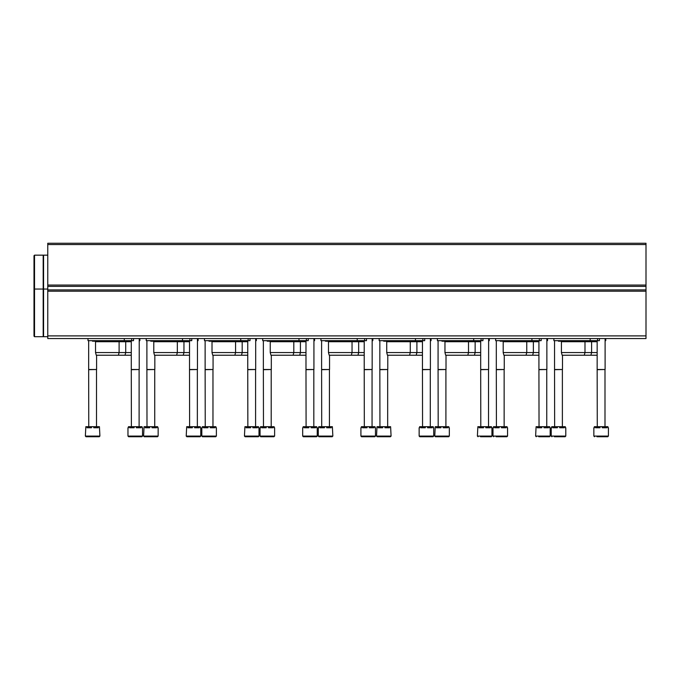 <?xml version="1.0" encoding="UTF-8"?>
<svg xmlns="http://www.w3.org/2000/svg" width="680" height="680" viewBox="0 0 680 680"><rect width="100%" height="100%" fill="white"/><g stroke="black" fill="none" stroke-linecap="round" stroke-linejoin="round"><path stroke-width="1.02" d="M47.761 335.894L47.761 243.253L646 243.253L646 338.546L47.761 338.546L47.761 335.894L646 335.894M605.761 338.546L605.761 340.663L605.106 340.663M599.412 338.546L599.412 340.663L553.885 340.663L553.885 338.546M590.163 340.663L590.163 338.546M597.159 355.224L562.139 355.224L561.425 352.572L561.425 341.717L597.159 341.717M561.425 352.572L597.159 352.572M561.425 341.717L560.371 340.663M559.223 340.663L557.549 340.663M547.527 338.546L547.527 340.663L546.865 340.663M541.178 338.546L541.178 340.663L495.644 340.663L495.644 338.546M531.93 340.663L531.93 338.546M538.925 355.224L503.897 355.224L503.192 352.572L503.192 341.717L538.925 341.717M503.192 352.572L538.925 352.572M503.192 341.717L502.129 340.663M500.981 340.663L499.307 340.663M489.294 338.546L489.294 340.663L488.631 340.663M482.944 340.663L482.944 338.546L482.944 340.663L437.41 340.663L437.41 338.546M473.696 340.663L473.696 338.546M480.692 355.224L445.663 355.224L444.958 352.572L444.958 341.717L480.692 341.717M444.958 352.572L480.692 352.572M444.958 341.717L443.896 340.663M442.748 340.663L441.073 340.663M431.06 338.546L431.06 340.663L430.398 340.663M424.702 338.546L424.702 340.663L379.176 340.663L379.176 338.546M415.454 340.663L415.454 338.546M422.458 355.224L387.43 355.224L386.725 352.572L386.725 341.717L422.458 341.717M386.725 352.572L422.458 352.572M386.725 341.717L385.662 340.663M384.514 340.663L382.84 340.663M372.827 338.546L372.827 340.663L372.164 340.663M366.469 338.546L366.469 340.663L320.943 340.663L320.943 338.546M357.221 340.663L357.221 338.546M364.216 355.224L329.197 355.224L328.482 352.572L328.482 341.717L364.216 341.717M328.482 352.572L364.216 352.572M328.482 341.717L327.428 340.663M326.281 340.663L324.606 340.663M314.585 338.546L314.585 340.663L313.93 340.663M308.236 338.546L308.236 340.663L262.709 340.663L262.709 338.546M298.988 340.663L298.988 338.546M305.983 355.224L270.963 355.224L270.249 352.572L270.249 341.717L305.983 341.717M270.249 352.572L305.983 352.572M270.249 341.717L269.195 340.663M268.039 340.663L266.373 340.663M256.351 338.546L256.351 340.663L255.689 340.663M250.002 340.663L250.002 338.546L250.002 340.663L204.468 340.663L204.468 338.546M240.754 340.663L240.754 338.546M247.75 355.224L212.721 355.224L212.016 352.572L212.016 341.717L247.75 341.717M212.016 352.572L247.75 352.572M212.016 341.717L210.953 340.663M209.805 340.663L208.131 340.663M198.118 338.546L198.118 340.663L197.455 340.663M191.769 338.546L191.769 340.663L146.234 340.663L146.234 338.546M182.52 340.663L182.52 338.546M189.516 355.224L154.487 355.224L153.782 352.572L153.782 341.717L189.516 341.717M153.782 352.572L189.516 352.572M153.782 341.717L152.719 340.663M151.572 340.663L149.897 340.663M139.885 338.546L139.885 340.663L139.221 340.663M133.526 338.546L133.526 340.663L88.001 340.663L88.001 338.546M124.279 340.663L124.279 338.546M131.282 355.224L96.254 355.224L95.54 352.572L95.54 341.717L131.282 341.717M95.54 352.572L131.282 352.572M95.54 341.717L94.486 340.663M93.338 340.663L91.664 340.663M608.413 436.084L593.852 436.084L593.852 427.754L594.337 427.754L594.337 426.692L595.476 426.692L595.476 427.754L599.99 427.754L599.99 426.692L602.276 426.692L602.276 427.754L606.789 427.754L606.789 426.692L607.928 426.692L607.928 427.754L608.413 427.754L608.413 436.084L607.75 436.747L603.202 436.747M596.998 436.747L607.75 436.747M595.476 426.692L599.99 426.692M602.276 426.692L606.789 426.692M597.269 426.692L597.159 369.512L605.106 369.512L605.106 338.546M597.269 369.699L605.106 369.512M550.179 436.084L535.619 436.084L536.095 426.692L537.242 426.692L537.242 427.754L541.756 427.754L541.756 426.692L544.042 426.692L544.042 427.754L548.548 427.754L548.548 426.692L549.695 426.692L549.695 427.754L550.179 427.754L550.179 436.084L549.516 436.747L538.764 436.747M537.242 426.692L541.756 426.692M544.042 426.692L548.548 426.692M539.036 426.692L538.925 369.512L546.865 369.512L546.865 338.546M539.036 369.699L546.865 369.512M491.938 436.084L477.385 436.084L477.862 426.692L479.009 426.692L479.009 427.754L483.514 427.754L483.514 426.692L485.809 426.692L485.809 427.754L490.314 427.754L490.314 426.692L491.462 426.692L491.462 427.754L491.938 427.754L491.938 436.084L491.283 436.747L480.522 436.747M479.009 426.692L483.514 426.692M485.809 426.692L490.314 426.692M480.794 426.692L480.692 369.512L488.631 369.512L488.631 338.546M480.794 369.699L488.631 369.512M419.144 436.084L419.144 427.754L419.628 427.754L419.628 426.692L420.775 426.692L420.775 427.754L425.28 427.754L425.28 426.692L427.575 426.692L427.575 427.754L432.08 427.754L432.08 426.692L433.228 426.692L433.228 427.754L433.704 427.754L433.704 436.084L433.041 436.747L419.806 436.747L419.144 436.084L433.704 436.084M420.775 426.692L425.28 426.692M427.575 426.692L432.08 426.692M422.56 426.692L422.458 369.512L430.398 369.512L430.398 338.546M422.56 369.699L430.398 369.512M360.91 436.084L360.91 427.754L361.394 427.754L361.394 426.692L362.542 426.692L362.542 427.754L367.047 427.754L367.047 426.692L369.333 426.692L369.333 427.754L373.847 427.754L373.847 426.692L374.986 426.692L374.986 427.754L375.471 427.754L375.471 436.084L374.808 436.747L361.573 436.747L360.91 436.084L375.471 436.084M362.542 426.692L367.047 426.692M369.333 426.692L373.847 426.692M364.327 426.692L364.216 369.512L372.164 369.512L372.164 338.546M364.327 369.699L372.164 369.512M302.676 436.084L302.676 427.754L303.161 427.754L303.161 426.692L304.3 426.692L304.3 427.754L308.813 427.754L308.813 426.692L311.1 426.692L311.1 427.754L315.605 427.754L315.605 426.692L316.752 426.692L316.752 427.754L317.237 427.754L317.237 436.084L316.574 436.747L303.339 436.747L302.676 436.084L317.237 436.084M304.3 426.692L308.813 426.692M311.1 426.692L315.605 426.692M306.094 426.692L305.983 369.512L313.93 369.512L313.93 338.546M306.094 369.699L313.93 369.512M244.443 436.084L244.919 426.692L246.066 426.692L246.066 427.754L250.572 427.754L250.572 426.692L252.867 426.692L252.867 427.754L257.372 427.754L257.372 426.692L258.519 426.692L258.519 427.754L259.003 427.754L259.003 436.084L258.341 436.747L245.106 436.747L244.443 436.084L259.003 436.084M246.066 426.692L250.572 426.692M252.867 426.692L257.372 426.692M247.86 426.692L247.75 369.512L255.689 369.512L255.689 338.546M247.86 369.699L255.689 369.512M186.209 436.084L186.685 426.692L187.833 426.692L187.833 427.754L192.338 427.754L192.338 426.692L194.633 426.692L194.633 427.754L199.138 427.754L199.138 426.692L200.285 426.692L200.285 427.754L200.761 427.754L200.761 436.084L200.107 436.747L186.864 436.747L186.209 436.084L200.761 436.084M187.833 426.692L192.338 426.692M194.633 426.692L199.138 426.692M189.618 426.692L189.516 369.512L197.455 369.512L197.455 338.546M189.618 369.699L197.455 369.512M127.968 436.084L127.968 427.754L128.452 427.754L128.452 426.692L129.6 426.692L129.6 427.754L134.105 427.754L134.105 426.692L136.391 426.692L136.391 427.754L140.905 427.754L140.905 426.692L142.052 426.692L142.052 427.754L142.528 427.754L142.528 436.084L141.865 436.747L128.631 436.747L127.968 436.084L142.528 436.084M129.6 426.692L134.105 426.692M136.391 426.692L140.905 426.692M131.385 426.692L131.282 369.512L139.221 369.512L139.221 338.546M131.385 369.699L139.221 369.512M565.794 436.084L551.233 436.084L551.233 427.754L551.718 427.754L551.718 426.692L552.865 426.692L552.865 427.754L557.37 427.754L557.37 426.692L559.657 426.692L559.657 427.754L564.17 427.754L564.17 426.692L565.31 426.692L565.31 427.754L565.794 427.754L565.794 436.084L565.131 436.747L560.583 436.747M554.379 436.747L565.131 436.747M552.865 426.692L557.37 426.692M559.657 426.692L564.17 426.692M554.65 426.692L554.54 369.512L562.487 369.512L562.487 355.224M554.65 369.699L562.487 369.512M507.56 436.084L493 436.084L493 427.754L493.485 427.754L493.485 426.692L494.623 426.692L494.623 427.754L499.137 427.754L499.137 426.692L501.423 426.692L501.423 427.754L505.929 427.754L505.929 426.692L507.076 426.692L507.076 427.754L507.56 427.754L507.56 436.084L506.897 436.747L504.415 436.747M496.145 436.747L506.897 436.747M494.623 426.692L499.137 426.692M501.423 426.692L505.929 426.692M496.417 426.692L496.306 369.512L504.254 369.512L504.254 355.224M496.417 369.699L504.254 369.512M449.327 436.084L434.767 436.084L435.242 426.692L436.39 426.692L436.39 427.754L440.904 427.754L440.904 426.692L443.19 426.692L443.19 427.754L447.695 427.754L447.695 426.692L448.842 426.692L448.842 427.754L449.327 427.754L449.327 436.084L448.664 436.747L446.182 436.747M434.767 436.084L435.429 436.747L448.664 436.747M436.39 426.692L440.904 426.692M443.19 426.692L447.695 426.692M438.183 426.692L438.073 369.512L446.012 369.512L446.012 355.224M438.183 369.699L446.012 369.512M391.085 436.084L376.533 436.084L377.009 426.692L378.156 426.692L378.156 427.754L382.661 427.754L382.661 426.692L384.957 426.692L384.957 427.754L389.462 427.754L389.462 426.692L390.609 426.692L391.085 436.084L390.43 436.747L387.949 436.747M376.533 436.084L377.188 436.747L390.43 436.747M378.156 426.692L382.661 426.692M384.957 426.692L389.462 426.692M379.942 426.692L379.839 369.512L387.778 369.512L387.778 355.224M379.942 369.699L387.778 369.512M332.851 436.084L318.291 436.084L318.291 427.754L318.775 427.754L318.775 426.692L319.923 426.692L319.923 427.754L324.428 427.754L324.428 426.692L326.714 426.692L326.714 427.754L331.228 427.754L331.228 426.692L332.375 426.692L332.851 436.084L332.188 436.747L329.707 436.747M318.291 436.084L318.954 436.747L332.188 436.747M319.923 426.692L324.428 426.692M326.714 426.692L331.228 426.692M321.708 426.692L321.606 369.512L329.545 369.512L329.545 355.224M321.708 369.699L329.545 369.512M274.618 436.084L260.058 436.084L260.058 427.754L260.542 427.754L260.542 426.692L261.681 426.692L261.681 427.754L266.195 427.754L266.195 426.692L268.481 426.692L268.481 427.754L272.995 427.754L272.995 426.692L274.133 426.692L274.133 427.754L274.618 427.754L274.618 436.084L273.955 436.747L271.473 436.747M263.202 436.747L269.407 436.747M260.058 436.084L260.721 436.747L273.955 436.747M261.681 426.692L266.195 426.692M268.481 426.692L272.995 426.692M263.475 426.692L263.364 369.512L271.311 369.512L271.311 355.224M263.475 369.699L271.311 369.512M216.385 436.084L201.824 436.084L201.824 427.754L202.308 427.754L202.308 426.692L203.447 426.692L203.447 427.754L207.961 427.754L207.961 426.692L210.248 426.692L210.248 427.754L214.752 427.754L214.752 426.692L215.9 426.692L215.9 427.754L216.385 427.754L216.385 436.084L215.721 436.747L213.239 436.747M204.969 436.747L211.174 436.747M201.824 436.084L202.487 436.747L215.721 436.747M203.447 426.692L207.961 426.692M210.248 426.692L214.752 426.692M205.241 426.692L205.131 369.512L213.069 369.512L213.069 355.224M205.241 369.699L213.069 369.512M158.151 436.084L143.59 436.084L144.066 426.692L145.214 426.692L145.214 427.754L149.719 427.754L149.719 426.692L152.014 426.692L152.014 427.754L156.519 427.754L156.519 426.692L157.667 426.692L157.667 427.754L158.151 427.754L158.151 436.084L157.488 436.747L155.006 436.747M146.736 436.747L152.932 436.747M143.59 436.084L144.254 436.747L157.488 436.747M145.214 426.692L149.719 426.692M152.014 426.692L156.519 426.692M146.999 426.692L146.897 369.512L154.836 369.512L154.836 355.224M146.999 369.699L154.836 369.512M99.909 436.084L85.357 436.084L85.833 426.692L86.98 426.692L86.98 427.754L91.485 427.754L91.485 426.692L93.78 426.692L93.78 427.754L98.285 427.754L98.285 426.692L99.433 426.692L99.909 436.084L99.246 436.747L96.772 436.747M88.493 436.747L94.698 436.747M85.357 436.084L86.011 436.747L99.246 436.747M86.98 426.692L91.485 426.692M93.78 426.692L98.285 426.692M88.766 426.692L88.663 369.512L96.603 369.512L96.603 355.224M88.766 369.699L96.603 369.512M34 269.458L34 288.515M34.527 255.161L43.18 255.161L43.18 289.043L34.527 289.043L34 289.57L34 336.158L34.527 336.694L34.527 255.161L34 255.689L34 302.277M47.761 255.161L43.571 255.161L43.571 336.694L47.761 336.694M34 303.339L34 336.158M43.18 289.043L43.18 336.694L34.527 336.694M47.761 244.571L646 244.571M47.761 285.065L646 285.065M47.761 286.374L646 286.374M47.761 289.892L646 289.892M47.761 291.193L646 291.193M597.558 340.663L597.558 338.546M539.325 340.663L539.325 338.546M481.091 340.663L481.091 338.546M422.85 340.663L422.85 338.546M364.616 340.663L364.616 338.546M306.382 340.663L306.382 338.546M248.149 340.663L248.149 338.546M189.916 340.663L189.916 338.546M131.673 340.663L131.673 338.546M593.81 340.663L594.643 341.19L595.485 340.663M590.894 355.224L591.6 352.572L591.6 341.717L592.135 341.19M584.273 355.224L584.987 352.572L584.987 341.717L585.514 341.19M587.188 340.663L588.03 341.19L588.863 340.663M558.382 341.19L588.03 341.19M535.577 340.663L536.409 341.19L537.251 340.663M532.661 355.224L533.366 352.572L533.366 341.717L533.894 341.19M526.039 355.224L526.754 352.572L526.754 341.717L527.281 341.19M528.955 340.663L529.796 341.19L530.63 340.663M500.148 341.19L529.796 341.19M477.343 340.663L478.176 341.19L479.017 340.663M474.419 355.224L475.133 352.572L475.133 341.717L475.66 341.19M467.806 355.224L468.512 352.572L468.512 341.717L469.047 341.19M470.721 340.663L471.563 341.19L472.396 340.663M441.915 341.19L471.563 341.19M419.101 340.663L419.942 341.19L420.775 340.663M416.185 355.224L416.899 352.572L416.899 341.717L417.426 341.19M409.572 355.224L410.278 352.572L410.278 341.717L410.805 341.19M412.488 340.663L413.321 341.19L414.162 340.663M383.673 341.19L413.321 341.19M360.868 340.663L361.709 341.19L362.542 340.663M357.952 355.224L358.666 352.572L358.666 341.717L359.193 341.19M351.339 355.224L352.045 352.572L352.045 341.717L352.572 341.19M354.254 340.663L355.087 341.19L355.929 340.663M325.44 341.19L355.087 341.19M302.634 340.663L303.467 341.19L304.308 340.663M299.719 355.224L300.424 352.572L300.424 341.717L300.959 341.19M293.097 355.224L293.811 352.572L293.811 341.717L294.338 341.19M296.012 340.663L296.854 341.19L297.687 340.663M267.206 341.19L296.854 341.19M244.4 340.663L245.233 341.19L246.075 340.663M241.485 355.224L242.19 352.572L242.19 341.717L242.718 341.19M234.863 355.224L235.577 352.572L235.577 341.717L236.104 341.19M237.779 340.663L238.621 341.19L239.453 340.663M208.972 341.19L238.621 341.19M186.167 340.663L187 341.19L187.833 340.663M183.243 355.224L183.957 352.572L183.957 341.717L184.484 341.19M176.63 355.224L177.335 352.572L177.335 341.717L177.871 341.19M179.545 340.663L180.379 341.19L181.22 340.663M150.739 341.19L180.379 341.19M127.925 340.663L128.767 341.19L129.6 340.663M125.009 355.224L125.723 352.572L125.723 341.717L126.251 341.19M118.396 355.224L119.102 352.572L119.102 341.717L119.629 341.19M121.312 340.663L122.145 341.19L122.986 340.663M92.497 341.19L122.145 341.19M593.852 436.084L594.515 436.747M597.159 369.512L597.159 340.663M604.996 426.692L604.996 369.699M535.619 436.084L536.282 436.747M538.925 369.512L538.925 340.663M546.762 426.692L546.762 369.699M477.385 436.084L478.04 436.747M480.692 369.512L480.692 340.663M488.529 426.692L488.529 369.699M422.458 369.512L422.458 340.663M430.287 426.692L430.287 369.699M364.216 369.512L364.216 340.663M372.053 426.692L372.053 369.699M305.983 369.512L305.983 340.663M313.82 426.692L313.82 369.699M247.75 369.512L247.75 340.663M255.587 426.692L255.587 369.699M189.516 369.512L189.516 340.663M197.353 426.692L197.353 369.699M131.282 369.512L131.282 340.663M139.111 426.692L139.111 369.699M551.233 436.084L551.896 436.747M554.54 369.512L554.54 340.663M562.377 426.692L562.377 369.699M493 436.084L493.663 436.747M496.306 369.512L496.306 340.663M504.144 426.692L504.144 369.699M438.073 369.512L438.073 340.663M445.91 426.692L445.91 369.699M379.839 369.512L379.839 340.663M387.676 426.692L387.676 369.699M321.606 369.512L321.606 340.663M329.434 426.692L329.434 369.699M263.364 369.512L263.364 340.663M271.201 426.692L271.201 369.699M205.131 369.512L205.131 340.663M212.968 426.692L212.968 369.699M146.897 369.512L146.897 340.663M154.734 426.692L154.734 369.699M88.663 369.512L88.663 340.663M96.501 426.692L96.501 369.699M43.571 289.043L47.761 289.043"/></g></svg>
